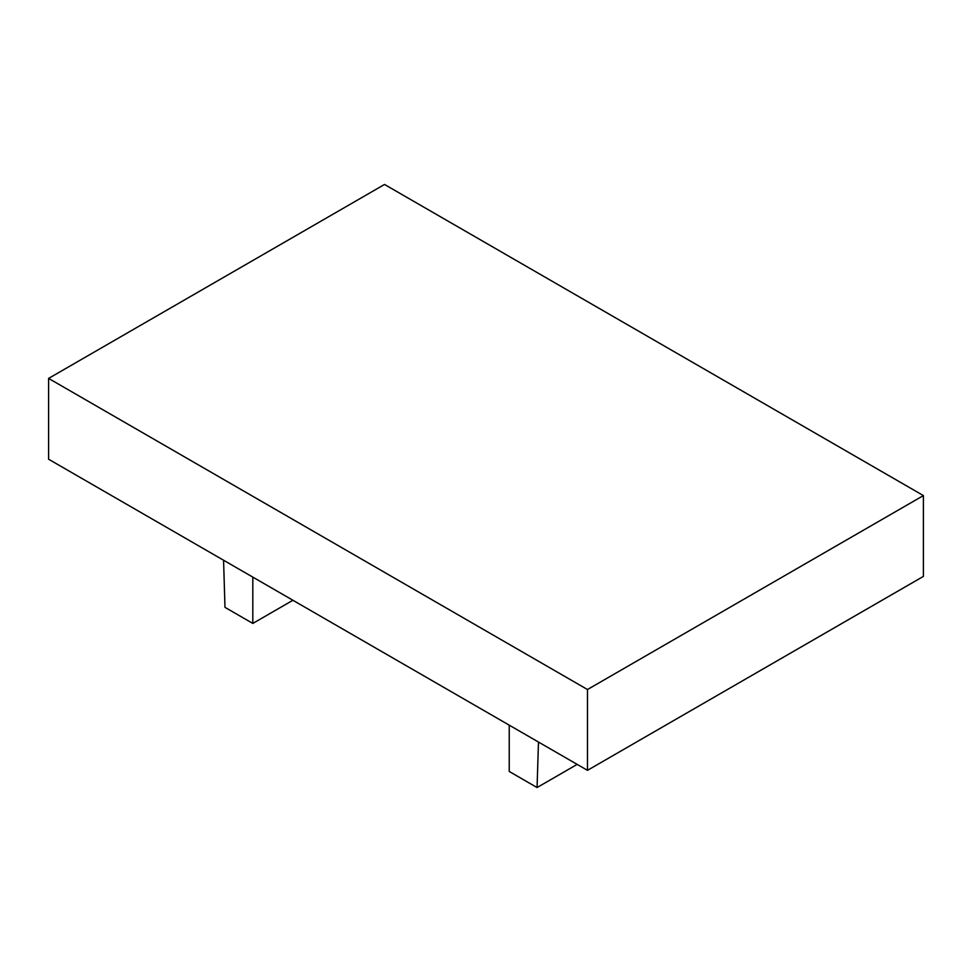 <?xml version="1.0" encoding="UTF-8"?>
<svg xmlns="http://www.w3.org/2000/svg" width="972" height="972" viewBox="0 0 972 972"><rect width="100%" height="100%" fill="white"/><g stroke="black" fill="none" stroke-linecap="round" stroke-linejoin="round"><path stroke-width="1.46" d="M223.572 560.237L224.982 607.354L252.817 623.429L292.912 600.271M252.817 577.125L252.817 623.429M509.231 725.161L509.231 771.464L537.066 787.539L577.174 764.381M538.476 742.037L537.066 787.539M923.4 495.586L923.4 576.396L587.477 770.334L587.477 689.525L48.6 378.412L384.523 184.461L923.4 495.586L587.477 689.525M48.6 378.412L48.6 459.221L587.477 770.334"/></g></svg>
